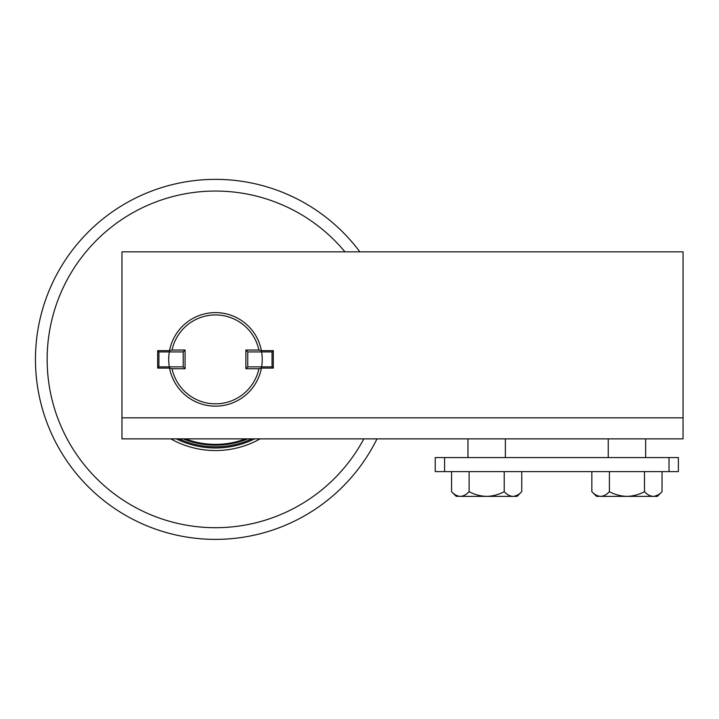 <?xml version="1.0" encoding="UTF-8"?>
<svg xmlns="http://www.w3.org/2000/svg" width="719" height="719" viewBox="0 0 719 719"><rect width="100%" height="100%" fill="white"/><g stroke="black" fill="none" stroke-linecap="round" stroke-linejoin="round"><path stroke-width="1.08" d="M272.043 351.915L261.635 351.915A46.753 46.753 0 0 1 261.635 366.861L272.043 366.861L272.043 351.915L273.292 350.656L273.292 368.11L261.41 368.11L261.635 366.861A46.753 46.753 0 0 0 261.635 351.915L261.41 350.656A46.753 46.753 0 0 0 169.54 350.656L169.316 351.915L158.908 351.915L158.908 366.861L157.659 368.11L157.659 350.656L169.54 350.656A46.753 46.753 0 0 1 261.41 350.656L273.292 350.656M158.908 366.861L169.316 366.861L169.54 368.11A46.753 46.753 0 0 0 261.41 368.11A46.753 46.753 0 0 1 169.54 368.11L157.659 368.11M183.201 366.861L185.08 368.739L172.048 368.739L169.54 368.11L169.316 366.861A46.753 46.753 0 0 1 169.316 351.915A46.753 46.753 0 0 0 169.316 366.861L183.201 366.861L183.201 351.915L169.316 351.915L169.54 350.656L172.048 350.036A44.416 44.416 0 0 1 258.903 350.036L245.871 350.036L245.871 368.739L258.903 368.739L261.41 368.11L261.635 366.861L247.749 366.861L245.871 368.739M683.05 417.829L683.05 438.869L121.96 438.869L121.96 251.839L683.05 251.839L683.05 417.829L121.96 417.829M158.908 351.915L157.659 350.656M272.043 366.861L273.292 368.11M258.903 350.036L261.41 350.656L261.635 351.915L247.749 351.915L247.749 366.861M185.08 368.739L185.08 350.036L172.048 350.036M172.048 368.739A44.416 44.416 0 0 0 258.903 368.739M183.201 351.915L185.08 350.036M247.749 351.915L245.871 350.036M247.776 438.869A85.804 85.804 0 0 1 183.174 438.869M245.574 438.869A84.995 84.995 0 0 1 185.376 438.869M176.326 438.869A88.608 88.608 0 0 0 254.625 438.869M179.049 438.869A87.439 87.439 0 0 0 251.902 438.869M35.95 372.658A180.02 180.02 0 0 1 359.842 251.839A180.02 180.02 0 0 0 35.95 372.658A180.02 180.02 0 0 0 376.99 438.869M260.143 438.869A91.178 91.178 0 0 1 170.807 438.869M669.021 457.572L435.238 457.572L435.238 471.601L678.376 471.601L678.376 457.572L669.021 457.572L669.021 471.601M608.238 438.869L608.238 457.572M645.644 438.869L645.644 457.572M599.412 496.29L596.545 496.38L591.845 491.679C594.577 494.618 597.507 496.191 600.617 496.38C603.699 496.2 606.629 494.636 609.397 491.679C614.889 494.627 620.74 496.191 626.941 496.38C633.133 496.191 638.984 494.627 644.485 491.679L644.485 471.601M644.485 491.679C647.217 494.618 650.147 496.191 653.265 496.38C656.339 496.2 659.269 494.636 662.037 491.679L662.037 471.601M609.397 491.679L609.397 471.601M591.845 491.679L591.845 471.601M657.786 495.067L654.47 496.29M600.617 496.38L657.337 496.38L662.037 491.679M467.97 438.869L467.97 457.572M505.376 438.869L505.376 457.572M459.135 496.29L456.277 496.38L451.577 491.679C454.309 494.618 457.23 496.191 460.349 496.38C463.431 496.2 466.352 494.636 469.121 491.679C474.612 494.627 480.463 496.191 486.673 496.38C492.866 496.191 498.716 494.627 504.217 491.679L504.217 471.601M504.217 491.679C506.949 494.618 509.87 496.191 512.989 496.38C516.071 496.2 518.992 494.636 521.76 491.679L521.76 471.601M469.121 491.679L469.121 471.601M451.577 491.679L451.577 471.601M517.509 495.067L514.202 496.29M460.349 496.38L517.06 496.38L521.76 491.679M363.85 438.869A168.327 168.327 0 0 1 47.607 371.795A168.327 168.327 0 0 1 344.967 251.839M444.585 457.572L444.585 471.601"/></g></svg>
